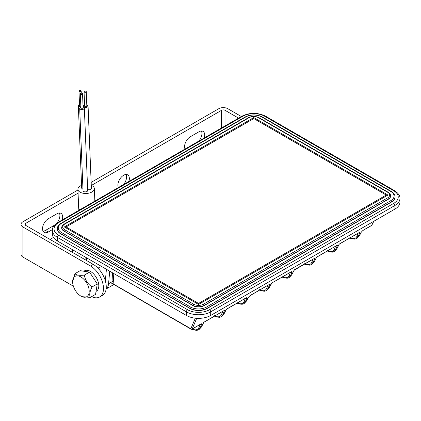 <?xml version="1.0" encoding="UTF-8"?>
<svg xmlns="http://www.w3.org/2000/svg" width="421" height="421" viewBox="0 0 421 421"><rect width="100%" height="100%" fill="white"/><g stroke="black" fill="none" stroke-linecap="round" stroke-linejoin="round"><path stroke-width="0.63" d="M57.261 228.84A12.277 7.089 0 0 0 57.261 228.945A12.277 7.089 0 0 0 60.856 233.955L189.86 308.435A12.277 7.089 0 0 0 207.227 308.435L391.441 202.08A12.277 7.089 0 0 0 395.04 197.065A12.277 7.089 0 0 0 395.04 196.965M57.382 240.97A17.187 9.925 180 0 1 52.351 233.955L52.351 230.345A17.187 9.925 180 0 0 57.382 237.365L57.382 240.97L186.387 315.45L186.387 311.845L57.382 237.365A1.721 0.995 120 0 1 58.598 235.26L187.603 309.74A15.472 8.93 0 0 0 209.484 309.74L393.698 203.38A15.472 8.93 0 0 0 393.698 190.75L264.693 116.27A15.472 8.93 0 0 0 242.817 116.27L58.598 222.625A15.472 8.93 0 0 0 58.598 235.26M58.598 222.625A1.721 0.995 -120 0 0 57.74 222.541L241.959 116.185C249.827 112.412 257.689 112.412 265.556 116.185L394.561 190.666C398.382 193.223 400.176 195.828 399.95 198.47L399.95 202.08A17.187 9.925 180 0 1 394.914 209.095L210.7 315.45A17.187 9.925 180 0 1 186.387 315.45M304.741 263.599C308.146 265.383 310.482 264.988 311.756 262.415L313.024 259.299M214.452 315.724C217.857 317.508 220.199 317.113 221.472 314.54L222.741 311.424M349.883 237.533C353.287 239.323 355.624 238.928 356.897 236.349L358.171 233.234M294.268 270.129L314.934 258.115L313.087 262.641L314.029 262.099A0.984 0.705 27.4 0 0 314.261 261.867L311.998 264.304L314.029 262.099L316.592 257.157L337.505 245.08L335.658 249.606L336.6 249.064A0.984 0.705 -152.6 0 0 336.832 248.837L334.569 251.274L336.6 249.064L339.163 244.127L360.076 232.05L358.234 236.576L356.55 238.581L357.14 238.244L359.171 236.034L361.097 232.324A0.984 0.705 27.4 0 0 361.329 232.092L362.881 230.513A0.984 0.568 -120 0 0 363.028 230.345L361.097 232.324M327.312 250.563C330.717 252.353 333.053 251.958 334.327 249.379A0.984 0.779 -157.8 0 0 335.658 249.606L333.979 251.611L334.569 251.274M311.756 262.415A0.984 0.779 22.2 0 0 313.087 262.641L311.408 264.646L311.998 264.304M290.727 272.177A0.984 0.779 22.2 0 0 291.906 272.271L290.516 275.671L291.453 275.129A0.984 0.705 -152.6 0 0 291.69 274.897L289.427 277.334L291.453 275.129L294.353 269.745L313.571 258.878M282.17 276.629C285.575 278.418 287.911 278.023 289.185 275.445A0.984 0.779 22.2 0 0 290.516 275.671L288.838 277.676L289.427 277.334M245.58 298.236A0.984 0.779 22.2 0 0 246.759 298.336L245.375 301.736L246.311 301.194A0.984 0.705 27.4 0 0 246.543 300.962L244.285 303.399L246.311 301.194L248.237 297.484A0.984 0.705 27.4 0 0 248.469 297.252L250.021 295.674L269.793 284.175L267.945 288.701L268.882 288.159A0.984 0.705 -152.6 0 0 269.114 287.932L266.856 290.369L268.882 288.159L271.445 283.222L290.916 272.061A0.984 0.568 -120 0 0 291.069 271.892L271.445 283.222M259.594 289.659C262.999 291.448 265.341 291.053 266.614 288.474A0.984 0.779 22.2 0 0 267.945 288.701L266.267 290.706L266.856 290.369M237.023 302.688C240.428 304.478 242.77 304.083 244.043 301.504A0.984 0.779 22.2 0 0 245.375 301.736L243.696 303.741L244.285 303.399M203.827 322.344L224.651 310.24L222.804 314.766L221.125 316.771L223.74 314.224L225.667 310.514A0.984 0.705 27.4 0 0 225.898 310.282L227.451 308.704L245.775 298.126A0.984 0.568 -120 0 0 245.922 297.957L227.598 308.535L225.667 310.514M200.438 324.302A0.984 0.779 22.2 0 0 201.617 324.396L200.233 327.796L201.17 327.254A0.984 0.705 -152.6 0 0 201.401 327.028L199.144 329.459L201.17 327.254L203.732 322.318L224.651 310.24M191.881 328.754C195.286 330.543 197.628 330.148 198.901 327.57A0.984 0.779 22.2 0 0 200.233 327.796L198.554 329.801L199.138 329.464M109.723 271.187L108.55 283.765L112.049 281.744L111.77 283.696L112.702 284.059A0.984 0.568 60 0 1 112.733 284.007M111.77 283.696A0.984 0.731 -165.4 0 1 113.128 283.87L113.333 283.949M113.817 273.55L113.128 283.87L190.85 328.743A0.984 0.768 22.9 0 0 192.186 328.985L200.78 324.023C201.543 323.628 201.822 323.754 201.617 324.396M363.028 230.345L371.627 225.382A0.984 0.568 60 0 1 371.475 225.551A0.984 0.984 0 0 0 371.864 225.146L371.864 225.146A0.984 0.716 -153.1 0 1 371.627 225.382L373.659 221.367M339.258 244.154L360.076 232.05M337.505 245.08L316.687 257.184L314.261 261.867M250.021 295.674A0.984 0.568 -120 0 0 250.174 295.505L267.94 285.217M248.469 297.252L246.543 300.962M61.682 227.84A7.857 4.536 0 0 0 61.682 227.94A7.857 4.536 0 0 0 63.981 231.15L192.986 305.63A7.857 4.536 0 0 0 204.101 305.63L388.32 199.27A7.857 4.536 0 0 0 390.62 196.065A7.857 4.536 0 0 0 390.62 195.965M64.329 226.94L198.544 304.425L387.973 195.06L253.758 117.575L64.329 226.94M253.758 118.575L386.236 195.06L198.544 303.425L66.065 226.94L253.758 118.575L253.758 117.575M198.544 303.425L198.544 304.425M66.065 226.94L66.065 227.94M386.236 195.06L386.236 196.065M126.042 174.483A8.104 4.678 -60 0 1 123.548 184.551M118.364 187.54A8.104 4.678 -60 0 1 123.621 175.262A8.104 4.678 -60 0 1 127.674 174.862A8.104 4.678 -60 0 1 128.884 181.467M54.367 225.267A8.104 4.678 -60 0 1 54.172 225.382L45.489 230.398A8.104 4.678 -60 0 1 43.074 231.176M59.366 212.979A8.104 4.678 -60 0 1 56.803 223.13M201.396 130.978A8.104 4.678 -60 0 1 198.901 141.046M241.359 116.533L227.798 108.702A6.383 3.684 0 0 0 218.773 108.702L91.152 182.382M77.943 190.008L22.918 221.778A6.383 3.684 0 0 0 21.05 224.382A6.383 3.684 0 0 0 22.918 226.987L90.462 265.983L93.241 264.377L25.697 225.382L25.697 223.377A2.458 1.416 0 0 0 24.981 224.382A2.458 1.416 0 0 0 25.697 225.382M52.388 229.624L48.268 232.003A8.104 4.678 -60 0 1 44.216 232.403A8.104 4.678 -60 0 1 42.974 225.909A8.104 4.678 -60 0 1 48.268 218.767L56.951 213.757A8.104 4.678 -60 0 1 61.003 213.352A8.104 4.678 -60 0 1 62.208 219.962M185.035 149.05A8.104 4.678 -60 0 1 190.297 136.767L198.975 131.757A8.104 4.678 -60 0 1 203.027 131.357A8.104 4.678 -60 0 1 204.238 137.962M50.004 239.417L53.441 237.433M225.019 125.963L225.019 110.307A2.458 1.416 0 0 0 221.551 110.307L91.441 185.424M78.069 193.144L25.697 223.377M225.019 110.307L238.581 118.133M73.386 286.196L22.918 257.063A6.383 3.684 180 0 1 21.05 254.452L21.05 224.382M91.604 296.658A18.413 10.63 -120 0 0 99.666 296.968A18.413 10.63 -120 0 0 103.482 288.538A18.413 10.63 -120 0 0 90.462 265.983M93.241 264.377A18.413 10.63 60 0 1 106.26 286.933A18.413 10.63 60 0 1 102.445 295.363L99.666 296.968M83.842 271.229L84.568 270.814A11.788 6.804 60 0 1 96.356 277.618A11.788 6.804 60 0 1 96.356 291.227L96.046 291.406M73.133 285.354A11.72 6.768 60 0 1 72.623 281.749A11.72 6.768 60 0 1 79.453 276.271A11.72 6.768 60 0 1 88.689 287.711A11.72 6.768 60 0 1 80.911 296.105A11.72 6.768 60 0 1 73.133 285.354M74.943 273.676L80.153 270.671L89.557 272.098L97.262 283.949L92.052 286.959C87.757 284.049 85.189 280.102 84.347 275.102C79.458 275.639 76.327 275.166 74.943 273.676L72.623 281.749M89.557 272.098L84.347 275.102M97.262 283.949L95.562 294.374L90.352 297.384C89.163 294.947 89.731 291.474 92.052 286.959M80.911 296.105L81.874 296.658L90.352 297.384M82.221 93.388A1.105 0.6 -2.3 0 0 81.006 93.294A1.105 0.6 -2.3 0 0 80.337 93.878A1.105 0.6 -2.3 0 0 80.658 94.283A1.105 0.6 -2.3 0 0 81.874 94.372A1.105 0.6 -2.3 0 0 82.542 93.788A1.105 0.6 -2.3 0 0 82.221 93.388M80.337 93.878L80.916 108.292A1.105 0.6 -2.3 0 0 81.242 108.692A1.105 0.6 -2.3 0 0 82.453 108.786A1.105 0.6 -2.3 0 0 83.126 108.202L82.542 93.788M85.931 91.262A1.105 0.6 -2.3 0 0 84.721 91.168A1.105 0.6 -2.3 0 0 84.047 91.757A1.105 0.6 -2.3 0 0 84.368 92.157A1.105 0.6 -2.3 0 0 85.584 92.252A1.105 0.6 -2.3 0 0 86.258 91.667A1.105 0.6 -2.3 0 0 85.931 91.262M84.047 91.757L84.632 106.166A1.105 0.6 -2.3 0 0 84.953 106.571A1.105 0.6 -2.3 0 0 86.168 106.666A1.105 0.6 -2.3 0 0 86.837 106.076L86.258 91.667M80.869 90.668A1.105 0.6 -2.3 0 0 79.653 90.573A1.105 0.6 -2.3 0 0 78.98 91.157A1.105 0.6 -2.3 0 0 79.306 91.562A1.105 0.6 -2.3 0 0 80.516 91.652A1.105 0.6 -2.3 0 0 81.19 91.068A1.105 0.6 -2.3 0 0 80.869 90.668M78.98 91.157L79.564 105.571A1.105 0.6 -2.3 0 0 79.885 105.971A1.105 0.6 -2.3 0 0 80.832 106.118M80.874 107.176A2.331 1.268 -2.3 0 0 79.69 108.339A2.331 1.268 -2.3 0 0 80.369 109.192A2.331 1.268 -2.3 0 0 82.937 109.386A2.331 1.268 -2.3 0 0 84.353 108.155A2.331 1.268 -2.3 0 0 83.674 107.302A2.331 1.268 -2.3 0 0 83.079 107.087M79.69 108.339L83.016 190.702A2.331 1.268 -2.3 0 0 83.7 191.55A2.331 1.268 -2.3 0 0 86.263 191.75A2.331 1.268 -2.3 0 0 87.679 190.513L84.353 108.155M84.584 105.05A2.331 1.268 -2.3 0 0 83.405 106.218A2.331 1.268 -2.3 0 0 84.084 107.066A2.331 1.268 -2.3 0 0 86.647 107.266A2.331 1.268 -2.3 0 0 88.068 106.029A2.331 1.268 -2.3 0 0 87.384 105.182A2.331 1.268 -2.3 0 0 86.794 104.961M79.516 104.455A2.331 1.268 -2.3 0 0 78.338 105.618A2.331 1.268 -2.3 0 0 79.016 106.471A2.331 1.268 -2.3 0 0 80.858 106.787M78.338 105.618L81.663 187.982A2.331 1.268 -2.3 0 0 82.342 188.829A2.331 1.268 -2.3 0 0 82.953 189.05M81.558 185.403A8.225 4.473 -2.3 0 0 77.917 189.324A8.225 4.473 -2.3 0 0 80.316 192.318A8.225 4.473 -2.3 0 0 89.363 193.018A8.225 4.473 -2.3 0 0 94.357 188.661A8.225 4.473 -2.3 0 0 91.952 185.666A8.225 4.473 -2.3 0 0 91.268 185.351M87.642 189.529A2.331 1.268 -2.3 0 0 90.115 189.587A2.331 1.268 -2.3 0 0 91.394 188.392L88.068 106.029M395.04 197.065L395.04 196.865A12.277 7.089 180 0 1 391.441 201.875L207.227 308.235A12.277 7.089 180 0 1 189.86 308.235L60.856 233.755A12.277 7.089 180 0 1 57.261 228.74L57.261 228.945M391.441 202.08L391.441 201.875A0.984 0.568 60 0 0 390.751 200.675A11.293 6.52 0 0 0 390.751 191.45L261.746 116.97A11.293 6.52 0 0 0 245.769 116.97L61.55 223.33A11.293 6.52 0 0 0 61.55 232.55L190.555 307.03A11.293 6.52 0 0 0 206.532 307.03L390.751 200.675M207.227 308.435L207.227 308.235A0.984 0.568 60 0 0 206.532 307.03M189.86 308.435L189.86 308.235A0.984 0.568 120 0 1 190.555 307.03M60.856 233.955L60.856 233.755A0.984 0.568 120 0 1 61.55 232.55M399.95 198.47A17.187 9.925 180 0 1 394.914 205.485L210.7 311.845L210.7 315.45M209.484 309.74A1.721 0.995 60 0 1 210.7 311.845A17.187 9.925 180 0 1 186.387 311.845A1.721 0.995 120 0 1 187.603 309.74M394.914 209.095L394.914 205.485A1.721 0.995 -120 0 0 393.698 203.38M112.844 283.901L191.055 329.154A0.984 0.568 120 0 1 190.85 328.743L195.312 318.181M334.327 249.379L335.6 246.269M289.185 275.445L290.453 272.329M266.614 288.474L267.882 285.359M244.043 301.504L245.311 298.394M221.472 314.54A0.984 0.779 22.2 0 0 222.804 314.766L223.74 314.224A0.984 0.705 27.4 0 0 223.972 313.992L221.714 316.429M198.901 327.57L200.17 324.454M356.897 236.349A0.984 0.779 22.2 0 0 358.234 236.576L359.171 236.034A0.984 0.705 27.4 0 0 359.402 235.807L357.14 238.239M196.696 318.302L192.186 328.985A0.984 0.568 -120 0 1 192.034 329.154L200.633 324.191A0.984 0.568 -120 0 0 200.78 324.023M246.759 298.336C246.964 297.694 246.685 297.568 245.922 297.957M250.174 295.505L248.237 297.484M291.906 272.271C292.111 271.629 291.832 271.503 291.069 271.892M72.596 249.753L72.854 252.611M113.433 281.781A0.984 0.653 -177.3 0 0 112.049 281.744L112.465 272.771M106.034 283.991A2.458 1.552 5.3 0 0 108.55 283.765A14.735 8.504 60 0 1 106.139 288.922M105.339 280.849L106.418 269.282M86.484 257.773L86.726 260.615M192.081 329.148L192.06 329.138A0.984 0.568 120 0 0 192.081 329.148C192.402 329.722 194.06 330.117 197.049 330.332L198.554 329.801M350.083 237.928L350.062 237.918A0.984 0.568 120 0 0 350.083 237.928C350.404 238.502 352.056 238.896 355.05 239.112L356.555 238.581M327.512 250.958A0.984 0.568 -60 0 1 327.491 250.948L327.512 250.958C327.833 251.532 329.485 251.926 332.479 252.147L333.979 251.611M259.799 290.053L259.778 290.043A0.984 0.568 120 0 0 259.799 290.053C260.115 290.627 261.773 291.022 264.762 291.237L266.267 290.706M282.349 277.013A0.984 0.568 120 0 0 282.37 277.023L282.37 277.023C282.691 277.597 284.343 277.992 287.332 278.207L288.838 277.676M214.636 316.103A0.984 0.568 120 0 0 214.652 316.118C214.973 316.692 216.631 317.087 219.62 317.302L221.125 316.771M304.941 263.993L304.92 263.978A0.984 0.568 120 0 0 304.941 263.993C305.262 264.562 306.914 264.956 309.903 265.177L311.408 264.646M237.228 303.088L237.202 303.073A0.984 0.568 120 0 0 237.228 303.088C237.544 303.657 239.202 304.051 242.191 304.272L243.696 303.736M390.62 196.065L390.62 195.865A7.857 4.536 180 0 1 388.32 199.07L204.101 305.425A7.857 4.536 180 0 1 192.986 305.425L63.981 230.945A7.857 4.536 180 0 1 61.682 227.74L61.682 227.94M388.32 199.27L388.32 199.07A0.984 0.568 60 0 0 387.625 197.865A6.873 3.968 0 0 0 387.625 192.255L258.62 117.775A6.873 3.968 0 0 0 248.895 117.775L64.676 224.13A6.873 3.968 0 0 0 64.676 229.745L193.681 304.225A6.873 3.968 0 0 0 203.406 304.225L387.625 197.865M204.101 305.63L204.101 305.425A0.984 0.568 60 0 0 203.406 304.225M192.986 305.63L192.986 305.425A0.984 0.568 120 0 1 193.681 304.225M63.981 231.15L63.981 230.945A0.984 0.568 120 0 1 64.676 229.745M245.769 116.97A0.984 0.568 60 0 0 245.28 116.922L61.061 223.283A0.984 0.568 60 0 1 61.55 223.33M245.28 116.922C250.932 114.217 256.584 114.217 262.236 116.922A0.984 0.568 120 0 0 261.746 116.97M395.04 196.865C394.893 194.57 393.624 192.75 391.241 191.402A0.984 0.568 120 0 0 390.751 191.45M61.682 227.74C61.729 226.256 62.566 225.035 64.187 224.083A0.984 0.568 60 0 1 64.676 224.13M64.187 224.083L248.406 117.727A0.984 0.568 60 0 1 248.895 117.775M248.406 117.727C251.974 116.012 255.542 116.012 259.11 117.727A0.984 0.568 120 0 0 258.62 117.775M259.11 117.727L388.115 192.208A0.984 0.568 120 0 0 387.625 192.255M241.959 116.185A1.721 0.995 60 0 1 242.817 116.27M265.556 116.185A1.721 0.995 120 0 0 264.693 116.27M394.561 190.666A1.721 0.995 120 0 0 393.698 190.75M221.551 110.307L221.551 127.968M22.918 257.063L22.918 226.987M48.268 232.003L45.489 230.398M78.906 210.321L78.664 207.858A8.225 4.473 -2.3 0 0 79.674 209.879M113.807 284.554L106.129 288.985M86.047 260.225L85.81 257.384M72.328 249.6L72.591 252.458M191.055 329.154A0.984 0.984 0 0 0 192.034 329.154M371.864 225.146L373.822 221.272M359.402 235.807L361.329 232.092M362.881 230.513L371.475 225.551M336.832 248.837L339.263 244.154M269.114 287.932L271.845 283.075M201.401 327.028L203.832 322.339M291.69 274.897L294.263 270.129M223.972 313.992L225.898 310.282M61.061 223.283C58.687 224.603 57.424 226.424 57.261 228.74M391.241 191.402L262.236 116.922M390.62 195.865C390.567 194.381 389.735 193.16 388.115 192.208M57.74 222.541C53.92 225.103 52.125 227.703 52.351 230.345M99.798 267.119L97.993 268.161M83.405 106.218L83.442 107.202M78.664 207.858L77.917 189.324M94.857 201.112L94.357 188.661M81.19 91.068L81.279 93.246"/></g></svg>
